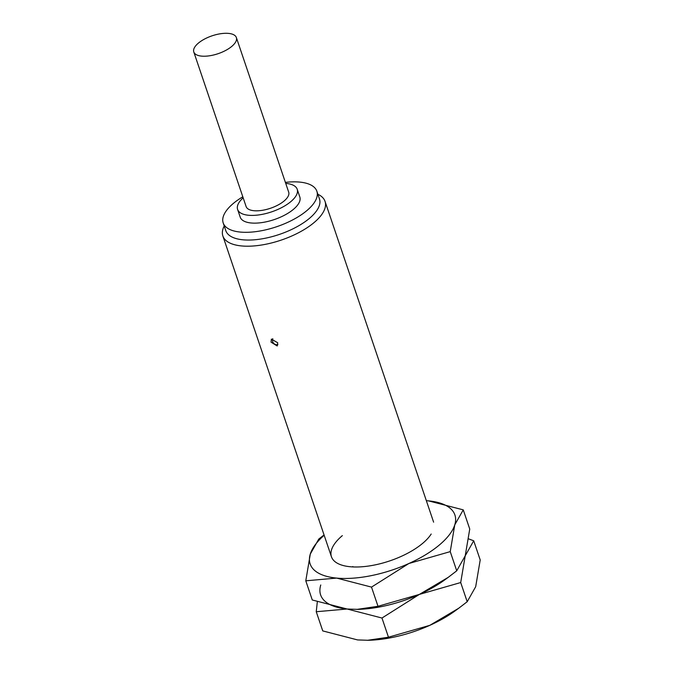 <?xml version="1.0" encoding="UTF-8"?>
<svg xmlns="http://www.w3.org/2000/svg" width="674" height="674" viewBox="0 0 674 674"><rect width="100%" height="100%" fill="white"/><g stroke="black" fill="none" stroke-linecap="round" stroke-linejoin="round"><path stroke-width="1.01" d="M317.884 194.264A53.937 22.621 161.3 0 1 325.037 201.383A53.937 22.621 161.3 0 1 314.126 222.53A53.937 22.621 161.3 0 1 260.248 245.218A53.937 22.621 161.3 0 1 222.858 235.967A53.937 22.621 161.3 0 1 224.223 225.967M271.041 342.148L271.411 339.098L277.739 342.788L277.199 345.973L271.041 342.148M285.388 182.384A49.438 20.734 161.3 0 1 316.856 191.231L319.476 198.965A49.438 20.734 161.3 0 1 309.467 218.342A49.438 20.734 161.3 0 1 260.088 239.144A49.438 20.734 161.3 0 1 225.807 230.668L223.195 222.934A49.438 20.734 161.3 0 1 233.196 203.556A49.438 20.734 161.3 0 1 242.817 196.8M316.856 191.231A49.438 20.734 161.3 0 1 306.855 210.608A49.438 20.734 161.3 0 1 257.468 231.409A49.438 20.734 161.3 0 1 223.195 222.934M285.734 183.404A31.459 13.194 161.3 0 1 297.209 189.268A31.459 13.194 161.3 0 1 290.848 201.602A31.459 13.194 161.3 0 1 259.423 214.838A31.459 13.194 161.3 0 1 237.61 209.446A31.459 13.194 161.3 0 1 243.162 197.811M297.209 189.268L299.829 196.993A31.459 13.194 161.3 0 1 293.46 209.328A31.459 13.194 161.3 0 1 262.034 222.563A31.459 13.194 161.3 0 1 240.222 217.171L237.61 209.446M231.822 46.363A22.469 9.428 161.3 0 1 209.37 55.816A22.469 9.428 161.3 0 1 193.792 51.965A22.469 9.428 161.3 0 1 198.341 43.153A22.469 9.428 161.3 0 1 220.786 33.7A22.469 9.428 161.3 0 1 236.363 37.55A22.469 9.428 161.3 0 1 231.822 46.363M236.363 37.55L288.691 192.149A22.469 9.428 161.3 0 1 284.15 200.962A22.469 9.428 161.3 0 1 261.697 210.414A22.469 9.428 161.3 0 1 246.12 206.556L193.792 51.965M431.192 534.027A53.937 22.621 161.3 0 1 422.708 543.311A53.937 22.621 161.3 0 1 340.572 564.702A53.937 22.621 161.3 0 1 342.35 535.619M352.392 566.901A53.937 22.621 161.3 0 1 352.822 566.539A53.937 22.621 161.3 0 0 352.392 566.901M463.249 509.864L428.403 500.849A76.406 32.04 161.3 0 1 454.756 524.878A76.406 32.04 161.3 0 1 439.448 544.921A76.406 32.04 161.3 0 1 408.891 563.498A76.406 32.04 161.3 0 1 336.663 578.09L371.509 587.105L408.891 563.498L450.24 551.627L454.756 524.878L463.249 509.864L469.744 529.048L465.22 555.797L456.728 570.811L448.244 577.34L419.354 594.417A76.406 32.04 161.3 0 1 357.801 609.363L347.127 609.01L312.281 599.986L305.785 580.811L336.663 578.09A76.406 32.04 161.3 0 1 310.301 554.053L305.785 580.811M324.051 534.929L318.794 539.04L310.301 554.053A76.406 32.04 161.3 0 1 324.169 535.257M428.403 500.849L426.339 500.672A76.406 32.04 161.3 0 1 428.403 500.849M448.244 577.34L444.629 579.969A76.406 32.04 161.3 0 1 419.354 594.417L378.004 606.288L357.043 609.38M371.509 587.105L378.004 606.288M450.24 551.627L456.728 570.811M347.127 609.01L381.973 618.024L419.354 594.417L460.704 582.547L465.22 555.797L473.712 540.784L480.208 559.968L475.684 586.717L467.2 601.73L458.708 608.251L429.818 625.337A76.406 32.04 161.3 0 1 368.265 640.283L357.591 639.929L322.745 630.906L316.249 611.731L347.127 609.01A76.406 32.04 161.3 0 1 320.765 584.973M317.319 601.865L316.249 611.731M446.129 578.856A76.406 32.04 161.3 0 1 419.354 594.417A76.406 32.04 161.3 0 1 357.397 609.372M473.712 540.784L468.674 538.914M458.708 608.251L455.102 610.888A76.406 32.04 161.3 0 1 429.818 625.337L388.468 637.208L367.507 640.3M381.973 618.024L388.468 637.208M460.704 582.547L467.2 601.73M331.44 556.758L222.858 235.967M272.776 338.685A4.491 4.491 0 0 0 277.915 344.684M433.618 522.173L325.037 201.383"/></g></svg>
